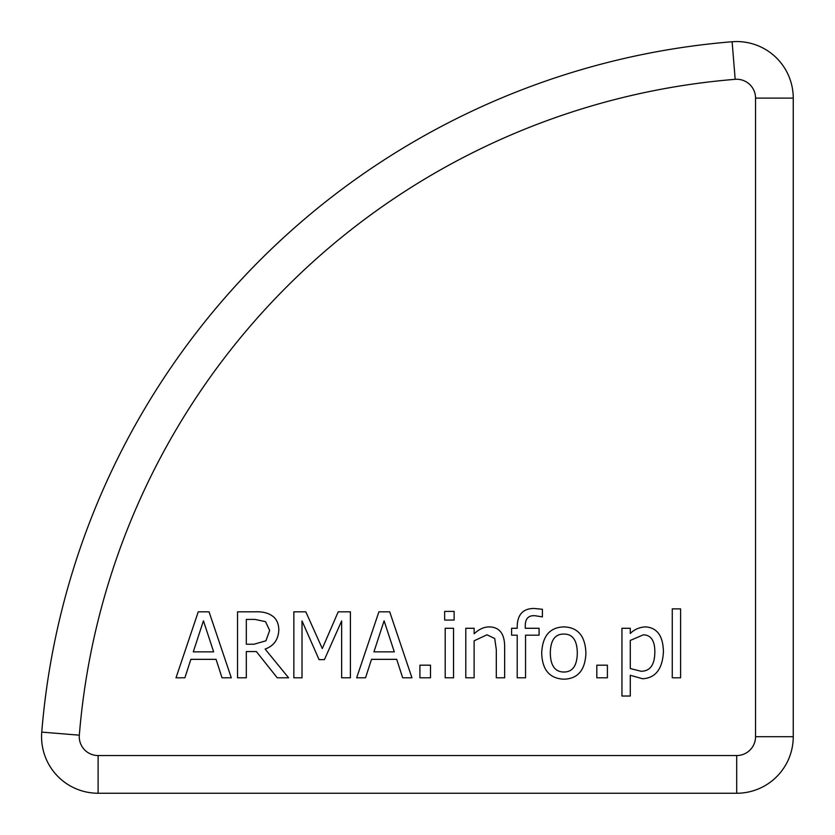 <?xml version="1.0" encoding="UTF-8"?>
<svg xmlns="http://www.w3.org/2000/svg" width="835" height="835" viewBox="0 0 835 835"><rect width="100%" height="100%" fill="white"/><g stroke="black" fill="none" stroke-linecap="round" stroke-linejoin="round"><path stroke-width="1.25" d="M596.816 665.182L596.816 677.801L607.4 677.801L607.4 665.182L596.816 665.182M577.309 653.043C577.089 665.714 572.601 672.039 563.834 672.018C555.014 671.935 550.505 665.61 550.307 653.043C550.505 640.299 555.014 633.974 563.834 634.068C572.633 633.974 577.121 640.299 577.309 653.043M541.696 653.043C542.197 669.816 549.576 678.531 563.834 679.189C577.893 678.813 585.251 670.098 585.909 653.043C585.251 636.019 577.893 627.304 563.834 626.897C549.827 627.346 542.447 636.061 541.696 653.043M496.303 649.567L496.303 677.801L504.643 677.801L504.643 645.664C504.33 633.316 499.163 627.064 489.143 626.897C483.924 626.949 478.914 629.256 474.123 633.796L474.123 628.285L465.784 628.285L465.784 677.801L474.123 677.801L474.123 640.8L486.951 634.809L494.706 638.504L496.303 649.567M445.201 628.285L445.201 677.801L453.541 677.801L453.541 628.285L445.201 628.285M341.64 620.969L341.64 677.801L350.408 677.801L350.408 611.825L338.217 611.825L322.289 648.555L305.819 611.825L293.847 611.825L293.847 677.801L302.019 677.801L302.019 620.969L319.074 659.619L324.429 659.619L341.64 620.969M269.674 630.425L265.937 640.8L254.017 644.223L246.315 644.223L246.315 619.413L255.03 619.413L265.509 621.658L269.674 630.425M256.366 651.55L277.22 677.801L288.607 677.801L265.133 649.087C273.901 645.883 278.462 639.433 278.817 629.736C278.639 622.962 276.145 618.15 271.333 615.301C267.2 612.639 261.605 611.481 254.55 611.825L237.547 611.825L237.547 677.801L246.315 677.801L246.315 651.55L256.366 651.55M213.645 651.864L193.282 651.864L203.437 620.802L213.645 651.864M209.053 611.825L198.25 611.825L176.008 677.801L184.89 677.801L190.871 659.347L216.056 659.347L222.037 677.801L231.295 677.801L209.053 611.825M394.297 651.864L373.934 651.864L384.09 620.802L394.297 651.864M389.705 611.825L378.902 611.825L356.66 677.801L365.532 677.801L371.523 659.347L396.708 659.347L402.689 677.801L411.947 677.801L389.705 611.825M419.911 665.182L419.911 677.801L430.495 677.801L430.495 665.182L419.911 665.182M444.658 611.397L444.658 620.061L454.125 620.061L454.125 611.397L444.658 611.397M535.016 615.729L542.395 616.898L542.395 609.258L533.836 608.454C522.95 608.6 517.408 614.654 517.209 626.636L517.209 628.285L511.594 628.285L511.594 635.184L517.209 635.184L517.209 677.801L525.549 677.801L525.549 635.184L539.076 635.184L539.076 628.285L525.288 628.285L525.288 626.636C525.038 618.86 528.284 615.228 535.016 615.729M654.828 652.667C654.598 664.931 650.047 671.131 641.197 671.277L630.289 668.543L630.289 640.424L643.388 634.809C651.227 635.101 655.037 641.05 654.828 652.667M630.289 675.285L642.585 678.761C655.558 678.01 662.51 668.992 663.428 651.707C663.094 635.884 657.093 627.607 645.413 626.897C639.485 627.2 634.443 629.392 630.289 633.473L630.289 628.285L621.95 628.285L621.95 696.025L630.289 696.025L630.289 675.285M672.259 608.882L672.259 677.801L680.598 677.801L680.598 608.882L672.259 608.882M793.25 736.7L793.25 98.112A56.55 56.55 0 0 0 732.118 41.75A753.984 753.984 0 0 0 41.75 732.118A56.55 56.55 0 0 0 98.112 793.25L736.7 793.25A56.55 56.55 0 0 0 793.25 736.7L755.55 736.7A18.85 18.85 0 0 1 736.7 755.55L98.112 755.55A18.85 18.85 0 0 1 79.325 735.176A716.284 716.284 0 0 1 735.176 79.325A18.85 18.85 0 0 1 755.55 98.112L755.55 736.7M736.7 755.55L736.7 793.25M98.112 755.55L98.112 793.25M79.325 735.176L41.75 732.118M735.176 79.325L732.118 41.75M755.55 98.112L793.25 98.112"/></g></svg>
